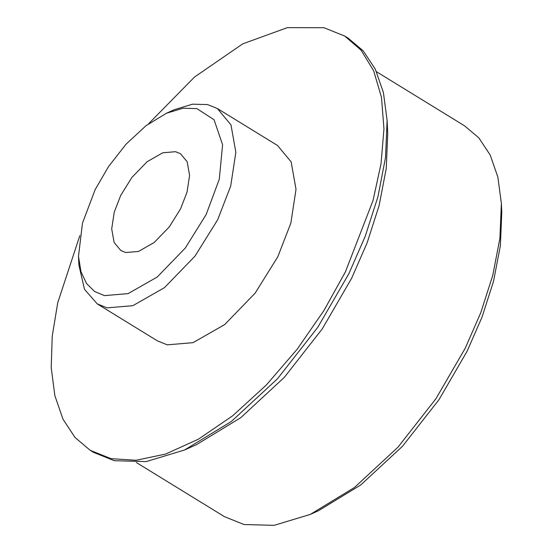<?xml version="1.0" encoding="UTF-8"?>
<svg xmlns="http://www.w3.org/2000/svg" width="553" height="553" viewBox="0 0 553 553"><rect width="100%" height="100%" fill="white"/><g stroke="black" fill="none" stroke-linecap="round" stroke-linejoin="round"><path stroke-width="0.83" d="M78.491 256.309L78.906 265.129L84.491 289.323L97.293 303.922L107.095 307.862L132.838 305.691L164.49 287.629L194.96 256.177L217.688 219.714L230.684 186.119L235.855 152.31L230.981 124.881L217.37 108.526L207.562 104.586L192.541 104.178L174.458 109.646L166.398 113.261L183.036 108.236L196.861 108.609L214.052 119.738L222.589 144.768L219.285 179.234L206.172 214.523L185.262 248.069L157.232 277.012L128.116 293.622L104.434 295.62L94.667 291.521L86.558 283.558L80.959 271.661L78.491 256.309L82.466 223.184L95.116 189.707L108.588 166.501L126.063 144.181L146.089 125.642L166.398 113.261M120.706 195.423L131.98 177.34L147.098 161.739L162.789 152.78L175.564 151.702L180.423 153.658L187.177 161.766L189.589 175.377L187.032 192.14L180.582 208.806L169.308 226.889L154.197 242.491L138.499 251.449L125.731 252.527L120.865 250.571L114.112 242.463L111.699 228.859L114.257 212.089L120.706 195.423M217.37 108.526L277.537 145.501L291.148 161.856L296.021 189.285L290.857 223.094L277.855 256.689L255.127 293.152L224.656 324.604L193.011 342.666L167.269 344.837L157.46 340.897L97.293 303.922M310.274 514.421L318.328 510.799L360.722 484.974L402.515 446.271L438.978 399.701L467.091 351.266L482.002 317.173L493.497 281.408L500.375 245.746L501.785 212.262L501.377 203.442L499.905 238.315L492.737 275.463L480.764 312.728L465.232 348.231L435.951 398.685L397.966 447.204L354.432 487.511L310.274 514.421L274.101 525.35L244.06 524.534L224.442 516.654L136.349 462.522M376.503 71.724L464.603 125.863L478.857 137.891L490.2 155.054L497.88 177.133L501.377 203.442M148.55 123.803L194.532 77.033L242.746 43.846L287.346 27.65L323.996 27.726L344.782 36.076L348.127 38.136L363.238 50.883L375.266 69.077L383.402 92.482L387.107 120.367L387.722 133.598L386.25 168.471L379.088 205.626L367.116 242.885L351.577 278.387L322.302 328.841L284.318 377.36L240.776 417.674L196.619 444.577L184.536 450.004L146.199 461.589L114.347 460.725L93.561 452.375L90.215 450.322L75.049 437.513L62.994 419.209L54.865 395.665L51.215 367.614L52.231 336.176L57.726 302.747L79.826 235.626M344.782 36.076L361.081 50.199L373.641 70.749L381.473 97.328L383.962 128.904L381.01 163.93L373.019 200.573L345.452 271.793L323.94 310.523L297.265 349.102L266.318 385.04L232.675 415.78L198.382 439.2L165.582 454.068L136.066 460.276L111.008 458.672L90.215 450.322M387.107 120.367L385.545 157.335L377.948 196.716L365.263 236.207L348.798 273.846L317.761 327.328L277.495 378.757L231.348 421.483L184.536 450.004"/></g></svg>
